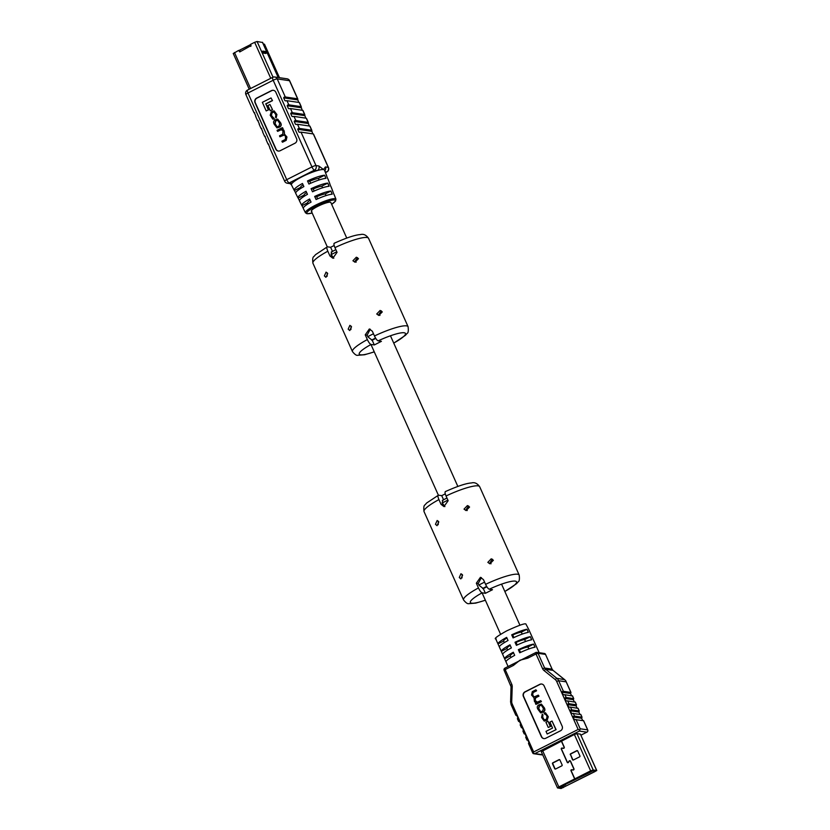 <?xml version="1.0" encoding="UTF-8"?>
<svg xmlns="http://www.w3.org/2000/svg" width="830" height="830" viewBox="0 0 830 830"><rect width="100%" height="100%" fill="white"/><g stroke="black" fill="none" stroke-linecap="round" stroke-linejoin="round"><path stroke-width="1.25" d="M295.905 193.556L294.391 190.526L300.678 187.352A10.676 1.857 -24.1 0 1 303.085 184.831A10.676 1.857 -24.1 0 0 300.678 187.352L301.072 188.223M310.659 183.254L309.766 181.272A10.676 1.857 -24.1 0 1 318.367 178.398L324.655 175.223A17.804 3.102 155.9 0 0 307.505 180.94L308.936 184.042A17.658 3.081 -24.1 0 1 325.91 178.377L324.655 175.223M565.002 784.589L586.53 774.089M585.928 774.006L587.08 773.519M586.675 774.017L592.392 771.122L591.271 770.956L559.534 787.016L560.655 787.182L565.604 784.682M560.655 787.182L559.451 786.716M592.973 769.763L592.392 771.122M586.831 773.685L586.302 773.954L586.831 773.685M563.902 748.224A1.546 1.473 -81.7 0 0 563.912 748.235A0.685 0.654 98.3 0 1 563.788 748.235L562.284 748.121A0.685 0.654 -81.7 0 0 561.858 748.235M561.36 741.066L564.099 747.197A0.685 0.654 98.3 0 1 563.456 748.183L561.941 748.069A0.685 0.654 -81.7 0 0 561.298 749.054L567.264 762.386A0.685 0.654 -81.7 0 0 568.384 762.469L569.255 761.152A0.685 0.654 98.3 0 1 570.386 761.235L573.789 768.86A0.685 0.654 98.3 0 1 573.146 769.846L571.642 769.732A0.685 0.654 -81.7 0 0 570.988 770.717L574.661 778.934L558.839 786.933L557.511 787.94L561.059 788.5L596.77 770.551L593.211 769.991L590.638 770.852L574.806 778.851L571.133 770.645L571.372 769.95L573.125 770.012A0.861 0.82 -81.7 0 0 573.945 768.788L570.532 761.162A0.861 0.82 -81.7 0 0 569.121 761.058L568.26 762.376L567.409 762.303L561.443 748.982L561.682 748.287L563.435 748.349A0.861 0.82 -81.7 0 0 564.255 747.125L561.505 740.993M573.623 769.887A0.685 0.654 98.3 0 1 573.478 769.898L571.974 769.784A0.685 0.654 -81.7 0 0 571.548 769.898M562.128 764.928A0.685 0.654 98.3 0 1 561.806 765.851L555.581 769.005A0.685 0.654 98.3 0 1 554.71 768.684L552.49 763.725A0.685 0.654 98.3 0 1 552.811 762.812L559.036 759.658A0.685 0.654 98.3 0 1 559.908 759.979L562.128 764.928M559.576 759.647A0.685 0.654 -81.7 0 0 559.379 759.709L553.143 762.863A0.685 0.654 -81.7 0 0 552.832 763.776L555.042 768.736A0.685 0.654 -81.7 0 0 555.374 769.068M574.951 778.872L559.171 786.985L558.559 787.525L561.993 788.023L595.1 771.506L595.722 770.966L590.97 770.894L574.806 778.851M570.293 754.729A0.685 0.654 98.3 0 1 570.604 753.806L576.84 750.652A0.685 0.654 98.3 0 1 577.701 750.974L579.921 755.923A0.685 0.654 98.3 0 1 579.599 756.846L573.374 760A0.685 0.654 98.3 0 1 572.503 759.678L570.625 754.771L572.845 759.73A0.685 0.654 -81.7 0 0 573.167 760.062M577.379 750.642A0.685 0.654 -81.7 0 0 577.172 750.704L570.947 753.858A0.685 0.654 -81.7 0 0 570.625 754.771M522.205 634.079L521.323 632.118A10.676 1.857 155.9 0 0 512.722 634.981L513.874 637.554M504.329 642.607L503.634 641.061A10.676 1.857 155.9 0 1 506.923 637.98M525.525 641.507L524.643 639.546A10.676 1.857 155.9 0 0 516.042 642.41L517.194 644.983M507.649 650.035L506.954 648.489A10.676 1.857 155.9 0 1 510.243 645.408M528.845 648.936L527.963 646.975A10.676 1.857 155.9 0 0 519.373 649.838L520.514 652.411M510.969 657.464L510.284 655.918A10.676 1.857 155.9 0 1 513.573 652.837M539.147 652.702L528.793 629.534M528.783 629.524L525.867 623.963C524.685 623.237 518.314 625.529 506.757 630.841C496.859 636.382 493.342 639.1 496.205 638.965M527.496 656.738L513.262 663.948M508.095 666.532L506.01 661.873C505.906 660.753 508.8 658.574 514.683 655.337L513.303 652.235C507.41 655.482 504.526 657.661 504.63 658.781L510.284 655.918M506.01 661.873L502.69 654.445C502.586 653.335 505.47 651.145 511.363 647.908L509.973 644.806C504.09 648.054 501.196 650.232 501.31 651.353L506.954 648.489M533.617 644.111C530.131 644.702 525.048 646.56 518.345 649.683L519.725 652.785C526.428 649.651 531.522 647.794 534.997 647.213L533.617 644.111L527.963 646.975M502.69 654.445L499.37 647.016C499.266 645.906 502.15 643.717 508.043 640.48L506.653 637.378C500.77 640.625 497.876 642.804 497.99 643.924L503.634 641.061M530.287 636.683C526.811 637.274 521.717 639.131 515.015 642.254L516.405 645.356C523.108 642.233 528.202 640.366 531.677 639.785L530.287 636.683L524.643 639.546M499.37 647.016L495.635 638.654M526.967 629.254C523.491 629.846 518.397 631.703 511.695 634.836L513.085 637.928C519.788 634.805 524.871 632.948 528.357 632.356L526.967 629.254L521.323 632.118M550.56 726.468L547.976 721.239L545.933 722.276L548.257 727.454L550.56 726.468L548.257 727.454M556.121 729.643L552.023 721.042L549.906 722.121L552.562 728.045L545.995 731.365L547.178 734L556.121 729.643L547.178 734M543.972 738.596A3.445 3.268 98.3 0 1 541.637 736.708L523.637 696.474A3.445 3.268 98.3 0 1 525.224 691.888L540.05 684.377A3.445 3.268 98.3 0 1 541.803 684.055M540.766 712.856L543.494 711.984C545.04 711.03 545.31 709.629 544.283 707.783L541.399 704.12M537.373 702.356L534.811 700.323L535.454 697.74L538.701 696.09L538.286 695.146L534.032 697.024L532.404 694.938L532.818 692.521L536.315 690.757L535.9 689.813L532.3 691.639L531.542 695.021L533.97 697.74L534.468 701.578L536.024 703.093L535.402 703.435L536.066 704.348L541.43 701.63L540.745 700.655L536.512 702.533M534.167 697.034L532.673 694.969L533.088 692.562L536.585 690.799L535.9 689.813M537.643 702.398L535.08 700.364L535.724 697.781L538.971 696.131L538.286 695.146M545.196 713.79L544.501 713.925L546.348 714.972L547.063 716.56L546.441 719.216L544.252 720.035L543.079 718.801L542.301 714.08L541.575 717.452L544.221 721.073L546.908 720.139L548.018 716.695L545.383 712.763L544.086 713.053L544.501 713.925L545.32 713.821M544.356 721.083L547.178 720.181L548.288 716.736L545.507 712.794M544.387 720.046L542.571 717.11L542.976 714.993L542.301 714.08M524.954 691.847L539.791 684.345A3.445 3.268 98.3 0 1 544.138 685.933L562.138 726.167A3.445 3.268 98.3 0 1 560.551 730.763L545.725 738.264A3.445 3.268 98.3 0 1 541.367 736.677L523.377 696.443A3.445 3.268 98.3 0 1 524.954 691.847L525.224 691.888M565.593 680.517L566.164 681.845L558.683 680.745L563.414 691.328L570.895 692.428L565.593 680.517L553.06 670.381L545.59 669.281A3.445 3.268 98.3 0 1 544.636 668.036L542.613 668.71L536.024 653.978L538.048 653.314L544.636 668.036L552.106 669.136L545.518 654.403L538.048 653.314A1.722 1.639 -81.7 0 0 535.869 652.515L527.538 656.696L527.787 658.149L519.912 660.234L513.428 665.421L513.179 663.959L504.941 668.129L513.116 664.021M517.484 718.749L517.806 717.68L516.696 715.211L515.876 715.294L516.81 715.47M520.254 724.932L520.576 723.874L519.466 721.395L518.636 721.488L519.58 721.654M523.025 731.126L523.346 730.068L522.236 727.588L521.406 727.671L522.35 727.848M525.795 737.32L526.116 736.252L525.006 733.782L524.176 733.865L525.12 734.042M528.554 743.504L528.876 742.445L527.776 739.966L526.946 740.059L527.89 740.225M563.414 691.328L562.076 692.241L563.186 694.72L564.94 694.731L566.185 697.522L564.846 698.435L565.956 700.914L567.71 700.925L568.955 703.716L567.616 704.629L568.726 707.098L570.48 707.119L571.725 709.899L570.386 710.812L571.497 713.292L580.793 714.547M573.25 713.302L574.495 716.093L581.975 717.182L580.72 714.402M570.48 707.119L578.022 708.353M571.725 709.899L579.205 710.999L577.96 708.208M567.71 700.925L575.252 702.159M568.955 703.716L576.435 704.805L575.19 702.014M564.94 694.731L572.482 695.976M566.185 697.522L573.665 698.611L572.42 695.831M574.495 716.093L573.157 717.006L574.267 719.486L583.563 720.731M596.77 770.551L580.388 734.125L576.954 733.627L574.37 734.488L541.357 751.627M571.559 695.706L570.573 693.486L570.895 692.428M574.329 701.889L573.343 699.68L573.665 698.611M577.099 708.083L576.113 705.874L576.435 704.805M579.869 714.277L578.884 712.057L579.205 710.999M582.639 720.461L581.654 718.251L581.975 717.182M553.185 670.474L564.732 679.718L556.774 678.266L555.239 679.552A5.167 4.907 98.3 0 1 556.671 681.42L578.157 729.446L579.848 730.037L580.17 728.782L587.65 729.871L583.49 720.585M587.007 732.081L580.948 735.193L586.851 732.174L579.382 731.074L579.848 730.037M579.382 731.074L534.883 753.588L533.254 753.609L533.659 751.959L578.157 729.446M534.883 753.588L542.364 754.678A1.722 1.639 -81.7 0 1 541.419 754.833L533.649 753.702L532.715 752.789L533.254 753.609M555.861 729.612L552.023 721.042M550.3 726.426L547.976 721.239M537.882 709.193L540.631 712.835L543.225 711.943C544.771 710.988 545.04 709.588 544.024 707.741L541.264 704.099L538.67 704.992C537.124 705.946 536.865 707.347 537.882 709.193M540.226 705.376L539.147 705.915L538.494 708.54L540.631 711.808L542.747 711.03L543.411 708.405L541.274 705.137L539.417 705.957L538.753 708.571L540.766 711.818M541.399 705.158L540.486 705.407M535.796 704.307L541.43 701.63M541.16 701.599L540.745 700.655M511.695 634.836L512.722 634.981M515.015 642.254L516.042 642.41M518.345 649.683L519.373 649.838M238.967 50.485L250.587 44.602M250.691 46.376L249.975 44.913L250.162 46.096L239.839 51.885L238.635 50.412L233.344 53.504M249.913 44.976L239.891 50.018L240.078 51.201M270.756 78.321L254.644 42.309L250.494 44.405L251.054 45.65L250.816 46.335L250.411 45.878M239.714 51.927L238.635 50.412M254.644 42.309L257.072 41.5L262.539 42.486M263.286 43.969L264.438 44.353M265.859 53.431L263.369 53.12L262.602 51.232M303.49 208.704L301.964 205.674L307.598 202.821L308.055 203.848M307.598 202.821A10.676 1.857 -24.1 0 1 310.171 200.196M317.631 198.847L316.687 196.741A10.676 1.857 -24.1 0 1 325.287 193.878L330.921 191.025A17.057 2.967 155.9 0 0 314.663 196.44L316.095 199.542A16.901 2.946 -24.1 0 1 332.166 194.189L330.921 191.025M326.055 195.59L325.287 193.878M299.692 201.13L298.178 198.1L304.143 195.091L304.569 196.036M304.143 195.091A10.676 1.857 -24.1 0 1 306.633 192.519M314.145 191.045L313.232 189.001A10.676 1.857 -24.1 0 1 321.822 186.138L327.788 183.119A17.43 3.04 155.9 0 0 311.084 188.69L312.516 191.792A17.285 3.009 -24.1 0 1 329.033 186.283L327.788 183.119M322.559 187.777L321.822 186.138M307.505 180.94L309.766 181.272A10.676 1.857 -24.1 0 1 318.367 178.398L319.062 179.975M346.743 238.044L330.828 202.479A10.676 1.857 155.9 0 0 330.288 202.188A10.676 1.857 155.9 0 0 319.031 205.736A10.676 1.857 155.9 0 0 311.343 211.194A10.676 1.857 155.9 0 0 311.893 211.494M312.173 213.051L307.038 213.756L305.461 212.791A16.693 2.905 -24.1 0 1 317.423 204.253A16.693 2.905 -24.1 0 1 335.071 198.681A16.693 2.905 -24.1 0 1 335.932 199.159L334.179 194.697A16.901 2.946 155.9 0 0 333.982 194.459L332.737 191.294A17.057 2.967 -24.1 0 1 332.923 191.543L331.056 186.802A17.285 3.009 155.9 0 0 330.848 186.553L329.603 183.388A17.43 3.04 -24.1 0 1 329.811 183.648L327.943 178.917A17.658 3.081 155.9 0 0 327.715 178.647L326.47 175.483A17.804 3.102 -24.1 0 1 326.688 175.763A17.804 3.102 -24.1 0 1 326.719 176.126M305.461 212.791L303.313 208.496A16.901 2.946 -24.1 0 1 311.053 202.095L309.621 198.993A17.057 2.967 155.9 0 0 301.788 205.466L299.506 200.922A17.285 3.009 -24.1 0 1 307.474 194.345L306.042 191.242A17.43 3.04 155.9 0 0 297.991 197.882L295.708 193.338A17.658 3.081 -24.1 0 1 303.894 186.584L302.462 183.482A17.804 3.102 155.9 0 0 294.183 190.298L291.444 184.841A18.073 3.154 -24.1 0 1 292.036 183.337A18.073 3.154 -24.1 0 1 317.247 170.575A18.073 3.154 -24.1 0 1 323.513 169.559A18.073 3.154 -24.1 0 1 324.447 170.077L326.688 175.763M277.469 131.306L280.841 129.594L282.978 130.684L282.76 134.211L279.513 135.861L279.928 136.805L284.182 134.927L285.51 136.348L285.385 139.43L281.899 141.193L282.584 142.179L286.184 140.353L286.941 136.971L284.514 134.253L284.005 130.414L282.449 128.899L283.072 128.557L282.418 127.644L277.044 130.362L277.739 131.337L281.837 129.449M282.314 142.138L285.914 140.322L286.672 136.929L284.659 134.253M279.928 136.805L284.306 134.958M272.489 100.627L271.037 97.95L262.353 102.339L266.181 110.909L268.567 109.871L265.922 103.947L272.489 100.627L271.037 97.95M278.413 151.06A3.445 3.268 98.3 0 1 276.079 149.182L255.308 102.754A3.445 3.268 98.3 0 1 256.895 98.158L271.721 90.657A3.445 3.268 98.3 0 1 273.475 90.325M272.541 109.716L269.958 104.497L267.914 105.524L270.238 110.712L272.541 109.716L269.958 104.497M277.085 127.872L279.803 127C281.36 126.046 281.619 124.645 280.602 122.799L277.708 119.136M272.966 119.198L274.398 118.939L271.42 115.432L272.043 112.776L274.097 111.946M275.913 117.87L276.639 114.499L273.993 110.878L271.306 111.811L270.186 115.256L272.831 119.188L274.128 118.898L271.151 115.391L271.773 112.735L273.962 111.915L275.902 114.882L275.498 116.999L276.183 117.912L276.909 114.54L274.128 110.909M294.992 143.227L280.167 150.728A3.445 3.268 98.3 0 1 275.809 149.141L255.049 102.713A3.445 3.268 98.3 0 1 256.626 98.116L271.462 90.615A3.445 3.268 98.3 0 1 275.809 92.213L296.569 138.631A3.445 3.268 98.3 0 1 294.992 143.227M285.302 96.986L297.586 98.78L289.504 80.707L277.22 78.912L285.302 96.986A3.445 0.602 155.9 0 0 284.068 97.193L283.663 97.857L284.908 100.638L285.738 100.907A3.445 0.602 -24.1 0 1 286.973 100.7L288.819 104.839A3.445 0.602 155.9 0 0 287.585 105.047L287.18 105.711L288.425 108.502L289.255 108.761A3.445 0.602 -24.1 0 1 290.479 108.554L292.336 112.704A3.445 0.602 155.9 0 0 291.102 112.911L290.697 113.575L291.942 116.356L292.762 116.625A3.445 0.602 -24.1 0 1 293.996 116.418L295.854 120.568A3.445 0.602 155.9 0 0 294.619 120.775L294.214 121.439L295.459 124.22L296.279 124.49A3.445 0.602 -24.1 0 1 297.514 124.282L299.371 128.422A3.445 0.602 155.9 0 0 298.136 128.629L297.731 129.293L298.976 132.084L299.796 132.344A3.445 0.602 -24.1 0 1 301.031 132.136L315.981 165.564A3.445 0.602 -24.1 0 0 311.956 166.913L273.184 80.251L247.973 93.012L286.734 179.664L311.956 166.913A3.445 0.892 63.2 0 0 314.404 170.16L317.247 170.575A3.445 3.268 -81.7 0 0 318.834 165.979L323.513 169.559L325.412 166.944A3.445 3.268 98.3 0 1 324.758 170.856M301.031 132.136L313.315 133.941A3.445 0.602 -24.1 0 1 313.491 134.035L328.441 167.453A3.445 0.602 -24.1 0 0 328.265 167.359L313.315 133.941M297.514 124.282L309.798 126.077A3.445 0.602 -24.1 0 1 309.974 126.17L311.831 130.32A3.445 0.602 155.9 0 0 311.655 130.227L309.798 126.077M299.371 128.422L311.655 130.227M293.996 116.418L306.28 118.213A3.445 0.602 -24.1 0 1 306.457 118.306L308.314 122.456A3.445 0.602 155.9 0 0 308.138 122.363L306.28 118.213M295.854 120.568L308.138 122.363M290.479 108.554L302.763 110.359A3.445 0.602 -24.1 0 1 302.94 110.452L304.797 114.592A3.445 0.602 155.9 0 0 304.62 114.499L302.763 110.359M292.336 112.704L304.62 114.499M286.973 100.7L299.246 102.495A3.445 0.602 -24.1 0 1 299.423 102.588L301.28 106.738A3.445 0.602 155.9 0 0 301.103 106.645L299.246 102.495M288.819 104.839L301.103 106.645M259.344 124.313A3.445 0.602 -24.1 0 1 259.157 124.22A3.445 0.602 -24.1 0 1 259.292 123.919L257.632 120.205A3.445 0.602 155.9 0 0 257.497 120.506A3.445 0.602 155.9 0 0 257.674 120.599L258.223 120.682M262.851 132.178A3.445 0.602 -24.1 0 1 262.674 132.084A3.445 0.602 -24.1 0 1 262.809 131.783L261.149 128.069A3.445 0.602 155.9 0 0 261.014 128.37A3.445 0.602 155.9 0 0 261.191 128.463L261.74 128.546M266.368 140.042A3.445 0.602 -24.1 0 1 266.191 139.938A3.445 0.602 -24.1 0 1 266.326 139.648L264.666 135.933A3.445 0.602 155.9 0 0 264.531 136.224A3.445 0.602 155.9 0 0 264.708 136.328L265.258 136.4M269.885 147.896A3.445 0.602 -24.1 0 1 269.709 147.802A3.445 0.602 -24.1 0 1 269.843 147.501L268.183 143.787A3.445 0.602 155.9 0 0 268.049 144.088A3.445 0.602 155.9 0 0 268.225 144.181L268.775 144.264M255.827 116.449A3.445 0.602 -24.1 0 1 255.65 116.356A3.445 0.602 -24.1 0 1 255.775 116.055L254.115 112.351A3.445 0.602 155.9 0 0 253.98 112.641A3.445 0.602 155.9 0 0 254.156 112.735L254.717 112.818M298.696 102.412L297.638 99.175A3.445 0.602 155.9 0 0 297.763 98.874A3.445 0.602 155.9 0 0 297.586 98.78M302.213 110.276L301.145 107.039A3.445 0.602 155.9 0 0 301.28 106.738M305.731 118.13L304.662 114.893A3.445 0.602 155.9 0 0 304.797 114.592M309.248 125.994L308.179 122.757A3.445 0.602 155.9 0 0 308.314 122.456M312.765 133.858L311.696 130.621A3.445 0.602 155.9 0 0 311.831 130.32M314.663 196.44L316.687 196.741M311.084 188.69L313.232 189.001M284.835 181.324A3.445 0.602 -24.1 0 1 284.659 181.231A3.445 3.445 0 0 0 287.305 183.233L290.158 183.648A3.445 3.268 -81.7 0 0 292.036 183.337L289.193 182.922L314.404 170.16A3.445 3.268 98.3 0 0 315.981 165.564L318.834 165.979M266.181 110.909L268.567 109.871M268.308 109.84L265.922 103.947M265.652 103.906L272.219 100.586M270.238 110.712L272.271 109.674M280.333 122.757L277.583 119.115L274.989 120.008C273.433 120.962 273.174 122.363 274.19 124.21L276.95 127.851L279.544 126.959C281.09 126.004 281.349 124.604 280.333 122.757L280.602 122.799M277.988 126.585L279.067 126.036L279.72 123.421L277.583 120.143L275.467 120.931L274.803 123.546L276.94 126.824L277.988 126.585M277.718 120.174L275.726 120.962L275.072 123.587L277.075 126.834M281.1 129.636L281.702 129.418M284.244 134.211L284.42 131.908L282.449 128.899M283.072 128.557L282.439 128.878M282.802 128.515L282.418 127.644M273.018 118.161L273.983 118.068M459.281 577.524L460.837 578.915L462.621 575.117L460.972 573.717L459.281 577.524M435.46 524.301L437.026 525.681L438.811 521.883L437.161 520.483L435.46 524.301M492.418 559.202L490.053 562.678L491.07 563.778M493.383 560.271L489.887 563.819L487.833 562.356L491.246 558.798L493.383 560.271M468.608 505.978L466.242 509.454L467.259 510.543M469.573 507.037L466.076 510.585L464.022 509.122L467.435 505.563L469.573 507.037M446.042 495.987A30.471 5.312 155.9 0 1 478.101 485.872A30.471 5.312 155.9 0 1 479.667 486.712C477.292 483.34 474.573 482.085 471.502 482.946C466.242 483.257 457.527 486.141 445.337 491.609L445.586 491.578C444.724 491.702 444.88 493.165 446.042 495.987L448.159 500.698L443.936 506.58L441.041 504.308L438.925 499.587C437.763 496.765 437.607 495.292 438.468 495.178L426.651 503.011L425.022 504.868C423.85 505.356 423.518 507.597 424.037 511.602L463.555 599.955C465.827 602.788 467.591 604.022 468.826 603.659L475.704 603.12L485.374 600.256M486.878 586.779L483.299 588.584L485.405 593.305L492.522 589.694L489.264 589.217C488.165 588.812 486.94 587.184 485.571 584.341L483.454 579.62L480.435 577.327L476.337 583.22L478.454 587.941C479.823 590.794 481.047 592.423 482.147 592.827A25.305 4.409 155.9 0 0 471.648 603.182A25.305 4.409 155.9 0 0 485.343 600.163M462.009 577.929L462.165 574.443M438.199 524.695L438.354 521.209M442.919 500.231L442.141 502.814L444.901 506.591M483.299 588.584L479.014 585.264L478.225 583.5L481.358 577.576M479.667 486.712L519.186 575.076C519.684 579.112 519.362 581.363 518.2 581.799L516.519 583.698L504.889 591.489M485.405 593.305L482.147 592.827M445.264 493.86L441.726 495.655L438.468 495.178M443.552 499.743L441.726 495.655M442.234 503.032A24.444 4.264 -24.1 0 1 447.899 500.127M478.92 585.046A24.444 4.264 -24.1 0 1 484.585 582.141M348.175 329.157L349.741 330.548L351.526 326.75L349.876 325.35L348.175 329.157M324.364 275.933L325.931 277.313L327.705 273.516L326.065 272.115L324.364 275.933M381.323 310.845L378.947 314.321L379.964 315.41M382.288 311.904L378.791 315.452L376.737 313.989L380.15 310.43L382.288 311.904M357.502 257.611L355.136 261.087L356.153 262.176M358.477 258.67L354.981 262.218L352.926 260.755L356.34 257.196L358.477 258.67M334.947 247.62A30.471 5.312 155.9 0 1 366.995 237.505A30.471 5.312 155.9 0 1 368.562 238.345C366.196 234.973 363.467 233.718 360.407 234.579C355.147 234.89 346.421 237.774 334.231 243.242L334.49 243.211C333.629 243.335 333.774 244.798 334.947 247.62L337.053 252.33L332.84 258.213L329.935 255.941L327.829 251.22C326.657 248.398 326.501 246.925 327.373 246.811L315.556 254.644L313.927 256.501C312.744 256.989 312.412 259.23 312.931 263.235L352.46 351.588C354.732 354.431 356.485 355.655 357.72 355.292L364.598 354.752L374.278 351.889M375.772 338.412L372.193 340.217L374.309 344.938L381.427 341.327L378.169 340.85C377.069 340.445 375.834 338.816 374.465 335.974L372.359 331.253L369.34 328.96L365.242 334.853L367.348 339.574C368.717 342.427 369.952 344.056 371.052 344.46A25.305 4.409 155.9 0 0 360.552 354.825A25.305 4.409 155.9 0 0 374.237 351.796M350.914 329.562L351.059 326.076M327.103 276.328L327.248 272.842M331.813 251.864L331.035 254.447L333.795 258.223M372.193 340.217L367.918 336.897L367.13 335.133L370.253 329.209M368.562 238.345L408.09 326.709C408.588 330.745 408.256 332.996 407.105 333.432L405.413 335.33L393.794 343.122M374.309 344.938L371.052 344.46M334.168 245.493L330.631 247.288L327.373 246.811M332.457 251.376L330.631 247.288M331.139 254.665A24.444 4.264 -24.1 0 1 336.793 251.76M367.825 336.679A24.444 4.264 -24.1 0 1 373.479 333.774M591.085 770.842L591.271 770.956A1.038 0.986 -81.7 0 0 591.676 770.593M560.105 787.276L558.964 787.11A1.038 1.038 0 0 0 558.964 787.11A1.038 0.986 98.3 0 1 558.943 787.11A1.038 0.986 98.3 0 0 559.534 787.016L559.347 786.902M542.571 750.569L558.839 786.933M580.388 734.125L596.656 770.489M574.37 734.488L590.638 770.852M576.954 733.627L593.211 769.991M594.799 770.831L595.1 771.506M562.667 786.166L563.3 787.587M561.443 786.788L561.993 788.023M542.613 668.71A5.167 4.907 -81.7 0 0 544.055 670.578L555.239 679.552M545.59 654.548L545.611 654.455A1.722 1.722 0 0 0 544.283 653.449L536.813 652.359A1.722 1.722 0 0 0 535.786 652.525L536.024 653.978L527.787 658.149M513.428 665.421L505.18 669.592L511.768 684.314L510.824 685.144M511.124 686.721L512.224 686.68A5.167 4.907 -81.7 0 0 511.768 684.314M512.224 686.68L511.716 701.578A5.167 4.907 98.3 0 0 512.172 703.933L533.659 751.959M527.631 656.686L535.724 652.588M576.02 719.496L580.17 728.782M544.055 670.578L545.59 669.281L556.774 678.266A6.889 6.536 -81.7 0 1 558.683 680.745L556.671 681.42M562.398 691.566L570.729 692.791M562.076 692.241L570.573 693.486M565.168 697.76L573.499 698.974M564.846 698.435L573.343 699.68M567.938 703.944L576.269 705.168M567.616 704.629L576.113 705.874M570.708 710.138L579.039 711.362M570.386 710.812L578.884 712.057M573.478 716.332L581.809 717.545M573.157 717.006L581.654 718.251M544.283 653.449A1.722 1.639 98.3 0 1 545.518 654.403L552.106 669.136A3.445 3.268 -81.7 0 0 553.06 670.381L552.178 669.271M587.702 730.027L587.65 729.871A1.722 1.639 -81.7 0 1 586.851 732.174L586.935 732.164A1.722 1.722 0 0 0 587.733 729.923L583.583 720.637M510.616 701.62L511.041 686.701L504.142 670.37L505.18 669.592L504.941 668.129A1.722 1.722 0 0 0 504.142 670.37L504.235 670.422M511.228 704.763L512.172 703.933M515.876 715.294L511.135 704.712L510.533 701.589L511.716 701.578M250.587 88.519L234.475 52.508M279.347 77.678L264.334 44.125M278.195 77.501L262.446 42.288M273.029 77.19L257.072 41.5M266.243 52.477L263.556 51.512L266.243 52.477A0.685 0.654 -81.7 0 1 265.922 53.4L263.369 53.12M263.836 52.134A0.685 0.654 98.3 0 1 263.515 53.047L262.685 51.19A0.685 0.654 -81.7 0 1 263.069 51.128L265.465 51.481A0.685 0.654 98.3 0 1 265.963 51.865M263.556 51.512A0.685 0.654 -81.7 0 0 263.069 51.128L262.488 51.273M331.647 204.305A15.656 2.729 155.9 0 0 334.583 200.009A15.656 2.729 155.9 0 0 316.23 206.131A15.656 2.729 155.9 0 0 307.598 213.663A15.656 2.729 155.9 0 0 312.163 213.02M325.412 166.944L328.265 167.359A3.445 3.268 98.3 0 1 326.688 171.955L325.101 171.727M325.443 172.588L326.688 171.955A3.445 0.892 -116.8 0 0 326.854 171.935A3.445 3.445 0 0 0 328.441 167.453M283.663 97.857L297.565 99.891M284.068 97.193L297.638 99.175M287.18 105.711L301.083 107.744M287.585 105.047L301.145 107.039M290.697 113.575L304.6 115.609M291.102 112.911L304.662 114.893M294.214 121.439L308.117 123.473M294.619 120.775L308.179 122.757M297.731 129.293L311.634 131.337M298.136 128.629L311.696 130.621M287.035 78.798A3.445 3.268 -81.7 0 1 289.504 80.707A3.445 0.602 -24.1 0 1 289.68 80.8A3.445 3.445 0 0 0 287.035 78.798L274.751 77.003A3.445 3.268 -81.7 0 0 272.873 77.315A3.445 0.892 -116.8 0 0 272.697 77.335L247.485 90.097A3.445 0.892 63.2 0 0 247.973 93.012A3.445 0.602 -24.1 0 0 245.898 94.568A3.445 0.602 -24.1 0 0 246.074 94.662M269.709 147.802L284.659 181.231A3.445 0.602 -24.1 0 1 286.734 179.664A3.445 0.892 63.2 0 0 289.193 182.922A3.445 3.268 -81.7 0 1 287.305 183.233M277.22 78.912A3.445 3.268 -81.7 0 0 274.751 77.003A3.445 3.445 0 0 0 272.697 77.335A3.445 0.892 -116.8 0 0 273.184 80.251A3.445 0.602 -24.1 0 1 277.22 78.912M247.662 90.065A3.445 0.892 63.2 0 0 247.485 90.097A3.445 3.445 0 0 0 245.898 94.568L253.98 112.641M326.989 171.789A3.445 0.892 -116.8 0 1 326.854 171.935L325.464 172.64M438.925 499.587A30.471 5.312 155.9 0 0 424.037 511.602M478.454 587.941A30.471 5.312 155.9 0 0 463.555 599.955M519.186 575.076A30.471 5.312 155.9 0 0 517.619 574.236A30.471 5.312 155.9 0 0 485.571 584.341M504.827 591.448A25.305 4.409 155.9 0 0 515.233 581.125A25.305 4.409 155.9 0 0 489.264 589.217M442.93 504.578L441.041 504.308M478.225 583.5L476.337 583.22M327.829 251.22A30.471 5.312 155.9 0 0 312.931 263.235M367.348 339.574A30.471 5.312 155.9 0 0 352.46 351.588M408.09 326.709A30.471 5.312 155.9 0 0 406.524 325.868A30.471 5.312 155.9 0 0 374.465 335.974M393.721 343.081A25.305 4.409 155.9 0 0 404.137 332.757A25.305 4.409 155.9 0 0 378.169 340.85M331.824 256.211L329.935 255.941M367.13 335.133L365.242 334.853M390.463 335.776L457.838 486.411M501.559 584.144L519.933 625.218M311.343 211.194L327.269 246.811M370.969 344.502L438.375 495.178M482.074 592.869L500.583 634.255M541.243 751.575L557.511 787.94M565.884 681.067L570.978 692.469M572.503 695.872L573.748 698.663M575.273 702.066L576.518 704.857M578.043 708.26L579.288 711.04M580.813 714.443L582.058 717.234M542.592 754.595L542.447 754.667A1.722 1.722 0 0 1 541.419 754.833M517.391 718.697L518.636 721.488M520.161 724.891L521.406 727.671M522.931 731.085L524.176 733.865M525.701 737.268L526.946 740.059M528.471 743.462L532.808 753.152M279.461 77.688L264.48 44.198M278.299 77.522L262.571 42.351M249.228 89.215L233.23 53.452M265.465 51.481L265.828 53.473M331.658 204.336L335.579 201.026L335.932 199.159M297.763 98.874L289.68 80.8M268.049 144.088L266.191 139.938M264.531 136.224L262.674 132.084M261.014 128.37L259.157 124.22M257.497 120.506L255.65 116.356M291.579 185.017L290.168 183.648M442.297 500.449L446.945 498M482.687 588.501L486.629 586.385M331.191 252.081L335.849 249.633M371.591 340.134L375.534 338.018"/></g></svg>

